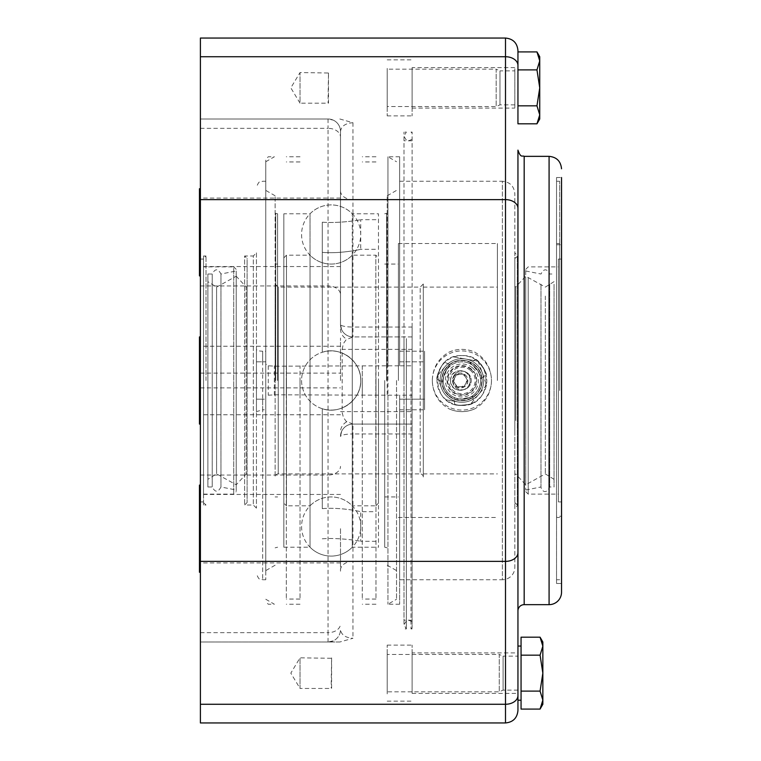 <?xml version="1.0" encoding="UTF-8"?>
<svg xmlns="http://www.w3.org/2000/svg" width="761" height="761" viewBox="0 0 761 761"><rect width="100%" height="100%" fill="white"/><g stroke="black" fill="none" stroke-linecap="round" stroke-linejoin="round"><path stroke-width="0.57" stroke-dasharray="3.81 2.85" d="M322.284 222.202L322.284 352.286L322.284 222.202C340.348 223.553 361.456 219.701 360.733 219.701C361.456 219.701 340.348 223.553 322.284 222.202M375.982 380.5L375.982 599.05L375.982 380.5M322.284 508.652L322.284 408.714L322.284 508.652C340.376 506.988 361.446 511.725 360.733 511.725C361.446 511.725 340.376 506.988 322.284 508.652M322.284 538.798C340.348 537.447 361.456 541.299 360.733 541.299C361.456 541.299 340.348 537.447 322.284 538.798M322.284 408.714C340.376 415.154 361.446 399.763 360.733 380.5C361.456 361.247 340.348 345.836 322.284 352.286C340.348 345.836 361.456 361.247 360.733 380.5C361.456 399.753 340.348 415.164 322.284 408.714C340.348 415.164 361.456 399.753 360.733 380.5C361.446 361.237 340.376 345.846 322.284 352.286C340.376 345.846 361.446 361.237 360.733 380.5C361.446 399.763 340.376 415.154 322.284 408.714A29.574 29.574 0 0 0 353.665 361.313A29.574 29.574 0 0 0 322.284 352.286M375.982 219.701L360.733 219.701L360.733 249.275C361.446 249.275 340.376 254.012 322.284 252.348C340.376 254.012 361.446 249.275 360.733 249.275L375.982 249.275M486.155 374.821C488.124 374.155 476.681 357.936 475.397 359.563C476.681 357.936 488.124 374.155 486.155 374.821L480.514 378.807L480.4 377.884A18.683 18.683 0 0 1 454.079 397.461L454.926 397.822C460.814 399.839 466.474 399.325 471.906 396.281L472.676 395.768L473.304 402.645C474.065 404.576 454.298 406.374 454.697 404.338C454.298 406.374 474.065 404.576 473.304 402.645M199.468 485.099L199.468 572.272M200.4 528.686L200.4 572.272L200.4 528.686M340.5 528.686L340.5 571.178L340.5 528.686M199.468 528.686L199.468 562.931L199.468 528.686M199.468 336.914L199.468 424.086M200.4 380.5L200.4 501.918L200.4 380.5M340.5 380.5L340.5 338.008L340.5 380.5M199.468 380.5L199.468 414.745L199.468 380.5M199.468 188.728L199.468 275.901M200.4 232.314L200.4 275.901L200.4 232.314M340.5 232.314L340.5 189.822L340.5 232.314M199.468 232.314L199.468 266.559L199.468 232.314M387.948 395.197L399.649 395.197L399.649 604.215L399.649 395.197L412.101 395.197L412.101 365.803L399.649 365.803L399.649 156.785L399.649 365.803L399.649 351.202L399.649 365.803L387.948 365.803L387.948 156.785L387.948 604.215L387.948 395.197L275.121 394.816L268.272 395.197L265.779 396.909L265.779 159.277L265.779 364.091L268.272 365.803L275.121 366.184L387.948 365.803M412.101 395.197L412.101 365.803M274.36 395.197L274.36 365.803M286.326 365.803L286.326 395.197M300.024 395.197L300.024 365.803M362.284 365.803L362.284 395.197M375.982 395.197L375.982 365.803M256.438 399.183L262.669 399.183L262.669 409.799L256.438 411.634L256.438 399.183L265.779 399.183L256.447 399.183L256.438 361.817L265.779 361.817L256.438 361.817L256.438 349.366C256.799 350.526 258.873 351.135 262.669 351.202L262.669 579.739L262.669 409.799L265.779 409.799L265.779 579.739L265.779 161.741L265.779 409.799M265.779 396.909L265.779 364.091M339.825 642.008L328.039 642.008A12.452 12.452 0 0 0 340.5 629.556C341.251 634.836 345.399 637.747 352.952 638.27L339.825 642.008L200.4 642.008L200.4 118.992L328.039 118.992A12.452 12.452 0 0 1 340.5 131.444L340.5 324.462A12.452 2.578 -0 0 0 352.952 327.04L352.952 336.914A12.452 12.452 0 0 1 340.5 324.462L340.5 131.444A12.452 12.452 0 0 0 328.039 118.992L200.4 118.992L200.4 38.05M333.071 640.924L328.039 642.008A12.452 12.452 0 0 0 340.5 629.556A12.452 12.452 0 0 1 328.039 642.008L200.4 642.008L200.4 704.267L505.494 704.267L505.494 561.38L352.952 561.38L352.952 638.27M339.825 118.992L352.952 122.73C345.399 123.253 341.251 126.164 340.5 131.444M341.584 431.506L340.5 436.538A12.452 12.452 0 0 1 352.952 424.086L352.952 433.96A12.452 2.578 0 0 0 340.5 436.538A12.452 12.452 0 0 1 352.952 424.086L412.101 424.086L412.101 327.04L412.101 336.914L352.952 336.914A12.452 12.452 0 0 1 340.5 324.462L341.584 329.494M340.5 411.634L412.101 411.634L412.101 336.914L352.952 336.914L346.131 339.71L343.373 343.639L342.165 349.366L340.5 349.366M412.101 349.366L342.165 349.366L342.193 412.481L343.373 417.361L346.131 421.29L352.952 424.086L412.101 424.086L412.101 411.634M256.438 411.634L256.438 349.366M256.438 252.861L256.438 508.139L256.438 252.861L253.327 255.972L253.327 505.028L253.327 255.972L244.614 255.972L244.614 505.028L244.614 255.972L247.097 258.464L247.097 502.536L247.097 258.464M256.438 508.139L253.327 505.028L244.614 505.028L247.097 502.536M203.52 380.5L203.52 258.464L203.52 380.5M200.4 722.95L200.4 704.267M236.205 380.5L236.205 491.644L236.205 380.5M203.52 266.873L203.52 494.127L203.52 266.873L233.713 266.873L233.713 494.127L233.713 266.873L236.205 269.356M236.205 270.983L236.205 490.017L236.205 270.983L220.947 274.027L220.947 486.973L220.947 274.027C218.046 268.405 215.135 268.405 212.233 274.027L212.233 486.973L212.233 274.027L207.877 274.027L207.877 486.973L207.877 274.027M247.097 380.5L247.097 286.564L247.097 380.5M207.877 281.656L207.877 479.344L207.877 281.656L216.59 287.106L216.59 473.894L216.59 287.106L236.205 276.205L236.205 484.795L236.205 276.205L246.155 286.935L246.155 474.065L246.155 286.935L247.097 286.564M396.529 380.5L396.529 599.259L396.529 380.5M387.197 394.816L387.197 366.184M375.982 394.816L375.982 366.184M300.024 394.816L300.024 366.184M300.024 380.5L300.024 599.05L300.024 380.5M362.284 394.816L362.284 366.184M275.121 394.816L275.121 366.184M286.326 394.816L286.326 366.184M450.579 380.5C449.799 393.542 470.907 393.542 470.136 380.5C470.907 367.458 449.799 367.458 450.579 380.5A9.779 9.779 0 0 0 460.357 390.279A9.779 9.779 0 0 0 470.136 380.5A9.779 9.779 0 0 0 460.357 370.721A9.779 9.779 0 0 0 450.579 380.5M467.825 380.5A7.467 7.467 0 0 1 460.357 387.967A7.467 7.467 0 0 1 452.881 380.5A7.467 7.467 0 0 1 460.357 373.033A7.467 7.467 0 0 1 467.825 380.5C468.281 390.136 452.424 390.136 452.881 380.5C453.328 375.963 455.82 373.47 460.357 373.033C464.885 373.47 467.378 375.963 467.825 380.5M454.127 380.5A6.231 6.231 0 0 1 463.468 375.106A6.231 6.231 0 0 1 463.468 385.894A6.231 6.231 0 0 1 454.127 380.5M456.762 374.269L453.166 380.5L456.762 386.731L463.944 386.731L467.539 380.5L463.944 374.269L456.762 374.269L453.166 380.5L456.762 386.731L463.944 386.731L467.539 380.5L463.944 374.269L456.762 374.269M387.197 380.5L387.197 195.796L387.197 380.5M362.284 380.5L362.284 599.05L362.284 380.5M286.326 380.5L286.326 599.05L286.326 380.5M265.779 380.5L265.779 570.598L265.779 380.5M275.121 380.5L275.121 195.796L275.121 380.5M497.399 380.5L497.399 243.52L497.399 380.5M423.306 380.5L423.306 287.106L423.306 380.5M398.403 380.5L398.403 243.52L398.403 380.5M423.306 477.004L423.306 283.996L423.306 477.004A3.111 3.111 0 0 0 420.196 473.894L420.196 287.106L420.196 473.894L278.231 473.894A3.111 3.111 0 0 0 275.121 477.004L275.121 283.996L275.121 477.004M384.705 380.5L384.705 547.207L384.705 380.5M277.613 380.5L277.613 213.793L277.613 380.5M275.739 380.5L275.739 213.793L275.739 380.5M386.569 380.5L386.569 213.793L386.569 380.5M399.649 351.202L399.649 181.261L399.649 351.202L424.552 351.202L424.552 409.799L424.552 351.202L424.552 399.183L424.552 351.202L399.649 351.202M399.649 361.817L424.552 361.817L399.649 361.817M399.649 399.183L424.552 399.183L424.552 409.799L424.552 399.183L399.649 399.183L399.649 409.799L399.649 399.183L424.552 399.183L399.649 399.183M539.739 118.992L539.739 114.825L536.962 123.805M536.962 51.91L539.739 60.899L539.739 56.733M539.739 87.857L536.962 105.836L539.739 114.825L539.739 60.899L536.962 69.888L539.739 87.857M517.946 51.91L517.946 105.836L536.962 105.836M517.946 69.888L536.962 69.888M517.946 105.836L517.946 50.502M542.85 704.267L542.85 700.101L540.072 709.09M540.072 637.195L542.85 646.175L542.85 642.008M542.85 673.143L540.072 691.112L542.85 700.101L542.85 646.175L540.072 655.164L542.85 673.143M521.057 637.195L521.057 691.112L540.072 691.112M521.057 655.164L540.072 655.164M521.057 691.112L521.057 709.09M521.057 646.051L521.057 700.225L521.057 646.051M505.494 722.95L505.494 704.267A12.452 8.713 180 0 0 517.946 695.554L517.946 700.225M556.548 387.368L556.548 243.52L556.548 387.368M559.668 387.368L559.668 243.52L559.668 387.368M556.548 390.488L556.548 181.261L556.548 390.488M559.668 390.488L559.668 181.261L559.668 390.488M556.548 583.478L556.548 177.522L556.548 583.478L561.532 583.478L561.532 177.522L561.532 583.478M514.836 420.681L514.836 286.564L514.836 420.681M525.727 286.231L525.727 484.795L525.727 286.231M545.342 296.077L545.342 473.894L545.342 296.077M554.056 291.159L554.056 479.344L554.056 291.159M554.056 284.262L554.056 486.973L554.056 284.262M549.699 284.262L549.699 486.973L549.699 284.262M540.985 284.262L540.985 486.973L540.985 284.262M525.727 281.503L525.727 490.017L525.727 281.503M558.422 501.918L558.422 259.082L558.422 501.918L561.532 501.918L561.532 259.082L561.532 501.918M558.422 277.794L558.422 494.127L558.422 277.794M514.836 432.705L514.836 258.464L514.836 432.705M514.836 502.536L517.328 505.028L517.328 255.972L517.328 505.028L517.946 505.028L517.946 255.972L517.946 505.028L514.836 508.139L514.836 252.861L514.836 508.139M525.727 428.043L525.727 269.356L525.727 428.043M399.649 409.799L399.649 579.739L399.649 409.799L424.552 409.799L399.649 409.799M556.548 516.234L556.548 244.766L556.548 516.234L561.532 516.234L561.532 244.766L561.532 516.234M399.649 181.261L502.384 181.261L502.384 579.739A12.452 12.452 0 0 0 514.836 567.287L514.836 193.713L514.836 567.287M556.548 177.522L561.532 177.522L561.532 592.201M517.946 610.874L517.946 255.972L517.946 610.874M517.946 695.554L517.946 710.498M432.334 380.5C432.714 393.114 438.26 402.55 448.98 408.819C457.599 412.576 466.217 412.576 474.835 408.819C485.566 402.54 491.111 393.104 491.482 380.5C491.111 367.896 485.566 358.46 474.835 352.181C466.217 348.424 457.599 348.424 448.98 352.181C438.26 358.45 432.714 367.886 432.334 380.5A29.574 29.574 0 0 0 461.908 410.074A29.574 29.574 0 0 0 491.482 380.5A29.574 29.574 0 0 0 461.908 350.926A29.574 29.574 0 0 0 432.334 380.5M461.908 405.404C429.784 406.935 429.784 354.065 461.908 355.596C494.032 354.065 494.032 406.935 461.908 405.404A24.904 24.904 0 0 1 440.343 368.048A24.904 24.904 0 0 1 483.482 368.048A24.904 24.904 0 0 1 461.908 405.404M444.871 362.341C443.311 360.971 434.978 378.988 437.033 379.292C434.978 378.988 443.311 360.971 444.871 362.341L451.14 365.232L450.398 365.794C445.708 369.884 443.321 375.04 443.244 381.261L443.311 382.193L437.033 379.292M448.98 352.181A31.134 31.134 0 0 1 474.835 352.181M458.084 401.951A21.793 21.793 0 0 0 482.398 373.08A21.793 21.793 0 0 0 445.242 366.46A21.793 21.793 0 0 0 458.084 401.951A21.793 21.793 0 0 0 475.948 363.834A21.793 21.793 0 0 0 441.418 387.92A21.793 21.793 0 0 0 458.084 401.951L445.699 399.744L458.084 401.951M454.697 404.338L454.079 397.461A18.683 18.683 0 0 1 451.14 365.232A18.683 18.683 0 0 1 480.514 378.807A18.683 18.683 0 0 1 454.079 397.461A18.683 18.683 0 0 1 443.244 381.261C440.676 387.016 447.363 363.159 451.14 365.232M453.423 398.869A20.233 20.233 0 0 0 482.065 378.664A20.233 20.233 0 0 0 450.246 363.967A20.233 20.233 0 0 0 453.423 398.869A20.233 20.233 0 0 1 450.246 363.967A20.233 20.233 0 0 1 482.065 378.664A20.233 20.233 0 0 1 453.423 398.869M471.906 396.281C478.165 395.634 454.165 401.76 454.079 397.461A18.683 18.683 0 0 0 472.629 365.204A18.683 18.683 0 0 0 447.62 368.467A18.683 18.683 0 0 0 454.079 397.461M443.244 381.261A18.683 18.683 0 0 1 470.583 363.958A18.683 18.683 0 0 1 480.4 377.884C479.211 371.777 475.929 367.135 470.583 363.958L469.746 363.539L475.397 359.563M470.583 363.958C466.883 358.85 484.196 376.581 480.514 378.807M474.835 408.819A31.134 31.134 0 0 1 448.98 408.819M454.764 374.488A9.341 9.341 0 0 0 460.272 389.699A9.341 9.341 0 0 0 470.688 377.323A9.341 9.341 0 0 0 454.764 374.488A9.341 9.341 0 0 0 460.272 389.699A9.341 9.341 0 0 0 470.688 377.323A9.341 9.341 0 0 0 454.764 374.488M472.543 367.877A16.504 16.504 0 0 0 445.67 377.608A16.504 16.504 0 0 0 467.52 396.015A16.504 16.504 0 0 0 472.543 367.877M449.095 395.71A19.891 19.891 0 0 0 477.118 393.313A19.891 19.891 0 0 0 474.721 365.29A19.891 19.891 0 0 0 446.697 367.687A19.891 19.891 0 0 0 449.095 395.71M441.418 387.92L437.137 376.086L441.418 387.92M445.242 366.46L437.137 376.086L445.242 366.46M478.117 361.256L486.679 384.914L478.117 361.256L465.732 359.049L478.117 361.256M453.347 356.842L465.732 359.049L453.347 356.842M486.679 384.914L470.469 404.158L486.679 384.914M473.275 390.07A14.859 14.859 0 0 1 447.934 385.561A14.859 14.859 0 0 1 464.514 365.87A14.859 14.859 0 0 1 473.275 390.07M283.834 213.793L283.834 547.207L283.834 213.793L310.031 213.793L310.031 380.5L310.031 213.793A29.574 29.574 0 0 1 352.276 213.793L352.276 380.5L352.276 213.793L378.474 213.793L378.474 547.207L378.474 213.793M283.834 547.207L310.031 547.207L310.031 380.5L310.031 547.207A29.574 29.574 0 0 0 352.276 547.207L352.276 380.5L352.276 547.207L378.474 547.207M378.474 380.5L378.474 503.164L378.474 380.5M283.834 380.5L283.834 503.164L283.834 380.5M378.474 503.164L375.829 505.808L375.829 255.192L375.829 505.808L352.276 505.808L352.276 255.192L352.276 505.808A29.574 29.574 0 0 0 310.031 505.808L310.031 380.5L310.031 505.808L286.478 505.808L286.478 255.192L286.478 505.808L283.834 503.164M283.834 257.836L286.478 255.192L310.031 255.192L310.031 380.5L310.031 255.192A29.574 29.574 0 0 0 352.276 255.192L375.829 255.192L378.474 257.836M206.003 380.5L206.003 255.972L206.003 380.5M203.52 505.028L203.52 255.972L203.52 505.028L206.003 505.028L203.52 502.536M411.007 380.5L411.007 628.928L411.007 380.5M412.101 380.5L412.101 132.072L412.101 380.5M412.101 338.74L412.101 628.063L412.101 338.74M387.197 673.143L387.197 645.119L387.197 673.143C387.197 700.795 387.197 700.795 387.197 673.143C387.197 645.48 387.197 645.48 387.197 673.143M412.101 673.143L412.101 645.119L412.101 673.143M412.101 652.9L412.101 693.376L412.101 652.9L517.946 652.9L517.946 693.376L517.946 652.9M517.946 656.144L517.946 690.132L517.946 656.144L503.088 656.144L503.088 690.132L503.088 656.144L499.264 654.46L499.264 691.816L499.264 654.46L387.197 654.46L387.197 691.816L387.197 654.46M331.159 658.284L300.024 657.827L290.826 673.143L300.024 688.448L300.024 657.827L300.024 688.448L331.606 688.448L331.606 657.827L331.159 688.001M406.345 338.597L406.345 628.928L406.345 338.597M404.005 380.5L404.005 132.072L404.005 380.5M404.005 339.282L404.005 624.886L404.005 339.282M412.101 339.815L412.101 621.708L412.101 339.815M328.039 72.999L300.024 72.552L290.826 87.857L300.024 103.173L300.024 72.552L300.024 103.173L328.486 103.173L328.486 72.552L328.039 102.716M387.197 87.857L387.197 115.881L387.197 87.857C387.197 115.52 387.197 115.52 387.197 87.857C387.197 60.205 387.197 60.205 387.197 87.857M412.101 87.857L412.101 115.881L412.101 87.857M412.101 67.624L412.101 108.1L412.101 67.624L514.836 67.624L514.836 108.1L514.836 67.624M514.836 70.868L514.836 104.856L514.836 70.868L499.977 70.868L499.977 104.856L499.977 70.868L496.153 69.184L496.153 106.54L496.153 69.184L387.197 69.184L387.197 106.54L387.197 69.184M447.62 368.467A18.683 18.683 0 0 0 458.636 398.888A18.683 18.683 0 0 0 479.478 374.146A18.683 18.683 0 0 0 447.62 368.467M268.272 365.803L268.272 395.197M262.669 361.817L262.669 351.202L265.779 351.202M328.039 642.008L328.039 632.667A12.452 8.713 180 0 0 340.5 623.953M200.4 632.667L328.039 632.667L328.039 475.054A12.452 8.713 180 0 0 340.5 466.341M200.4 475.054L328.039 475.054L328.039 387.882L340.5 387.882M200.4 387.882L328.039 387.882L328.039 373.118L340.5 373.118M200.4 373.118L328.039 373.118L328.039 285.946A12.452 8.713 180 0 1 340.5 294.659M200.4 285.946L328.039 285.946L328.039 128.333A12.452 8.713 180 0 1 340.5 137.047M200.4 128.333L328.039 128.333L328.039 118.992L333.071 120.076M340.5 190.906A12.452 8.713 0 0 0 352.952 199.62L352.952 327.04L412.101 327.04M352.952 122.73L352.952 199.62L505.494 199.62L505.494 38.05M340.5 570.094A12.452 8.713 0 0 1 352.952 561.38L352.952 433.96L412.101 433.96M340.5 329.037A12.452 11.738 0 0 0 346.721 339.197M346.721 421.803A12.452 11.738 180 0 0 340.5 431.963M200.4 56.733L505.494 56.733A12.452 8.713 180 0 1 517.946 65.446M278.231 473.894L278.231 287.106L278.231 473.894M515.777 420.529L515.777 286.935L515.777 420.529M528.22 277.794L528.22 494.127L528.22 277.794M399.649 579.739L502.384 579.739L502.384 181.261C509.946 181.993 514.094 186.141 514.836 193.713M549.081 604.653L549.081 156.347M524.177 156.347L524.177 604.653M517.946 552.657A12.452 8.713 180 0 1 505.494 561.38L505.494 199.62A12.452 8.713 180 0 1 517.946 208.343M470.46 370.35A13.27 13.27 0 0 0 448.847 378.169A13.27 13.27 0 0 0 466.426 392.971A13.27 13.27 0 0 0 470.46 370.35M471.164 369.513A14.364 14.364 0 0 1 472.895 389.756A14.364 14.364 0 0 1 452.662 391.487A14.364 14.364 0 0 1 450.921 371.244A14.364 14.364 0 0 1 471.164 369.513M357.613 393.722A29.574 29.574 0 0 0 329.38 350.973A29.574 29.574 0 0 0 306.474 396.795A29.574 29.574 0 0 0 357.613 393.722A29.574 29.574 0 0 0 329.38 350.973A29.574 29.574 0 0 0 306.474 396.795A29.574 29.574 0 0 0 357.613 393.722M357.613 247.715A29.574 29.574 0 0 0 329.38 204.966A29.574 29.574 0 0 0 306.474 250.788A29.574 29.574 0 0 0 357.613 247.715M357.613 539.739A29.574 29.574 0 0 0 329.38 496.99A29.574 29.574 0 0 0 306.474 542.802A29.574 29.574 0 0 0 357.613 539.739M375.982 541.299L360.733 541.299L360.733 511.725L375.982 511.725M340.5 494.441L199.468 494.441M340.5 562.931L199.468 562.931M340.5 346.255L199.468 346.255M340.5 414.745L199.468 414.745M340.5 198.069L199.468 198.069M340.5 266.559L199.468 266.559M265.779 161.741L274.36 156.785L268.272 156.785L265.779 159.277M265.779 599.259L274.36 604.215L268.272 604.215L265.779 601.723M300.024 156.785L286.326 156.785M300.024 604.215L286.326 604.215M375.982 156.785L362.284 156.785M375.982 604.215L362.284 604.215M399.649 156.785L387.948 156.785L396.529 161.741M399.649 604.215L387.948 604.215L396.529 599.259M265.779 181.261L262.669 181.261C260.823 182.45 259.406 178.968 256.438 187.482M265.779 579.739L262.669 579.739C260.823 578.55 259.406 582.032 256.438 573.518M200.4 501.918L203.52 501.918M200.4 259.082L203.52 259.082M203.52 494.127L233.713 494.127L236.205 491.644M207.877 486.973L212.233 486.973C215.135 492.595 218.046 492.595 220.947 486.973L236.205 490.017M247.097 474.436L246.155 474.065L236.205 484.795L216.59 473.894L207.877 479.344M387.197 565.204L396.529 570.598M387.197 195.796L396.529 190.402M375.982 161.95L362.284 161.95M375.982 599.05L362.284 599.05M300.024 161.95L286.326 161.95M300.024 599.05L286.326 599.05M275.121 195.796L265.779 190.402M275.121 565.204L265.779 570.598M423.306 473.894L497.399 473.894M423.306 287.106L497.399 287.106M398.403 517.48L497.399 517.48M398.403 243.52L497.399 243.52M423.306 283.996L420.196 287.106L278.231 287.106L275.121 283.996M384.705 496.933L398.403 496.933M384.705 264.067L398.403 264.067M275.121 496.933L277.613 496.933M275.121 264.067L277.613 264.067M277.613 213.793L275.121 213.166M277.613 547.207L275.121 547.834M384.705 547.207L387.197 547.834M384.705 213.793L387.197 213.166M559.668 243.52L556.548 243.52M559.668 517.48L556.548 517.48M559.668 181.261L556.548 181.261M559.668 579.739L556.548 579.739M554.056 281.656L545.342 287.106L525.727 276.205L515.777 286.935L514.836 286.564M554.056 479.344L545.342 473.894L525.727 484.795L515.777 474.065L514.836 474.436M525.727 490.017L540.985 486.973C541.042 489.447 545.475 496.001 549.699 486.973L554.056 486.973M525.727 270.983L540.985 274.027C543.887 268.405 546.798 268.405 549.699 274.027L554.056 274.027M514.836 258.464L517.946 255.972L514.836 252.861M525.727 491.644L528.22 494.127L558.422 494.127M525.727 269.356L528.22 266.873L558.422 266.873M556.548 244.766L561.532 244.766M561.532 259.082L558.422 259.082M448.876 395.977A20.233 20.233 0 0 0 477.385 393.532A20.233 20.233 0 0 0 474.95 365.023A20.233 20.233 0 0 0 446.431 367.468A20.233 20.233 0 0 0 448.876 395.977M203.52 255.972L206.003 255.972L203.52 258.464M412.101 132.072L411.007 132.072L412.101 132.937M412.101 628.928L411.007 628.928L412.101 628.063M387.197 701.157L412.101 701.157M387.197 645.119L412.101 645.119M517.946 690.132L503.088 690.132L499.264 691.816L387.197 691.816M412.101 693.376L517.946 693.376M412.101 140.785L404.005 140.785M412.101 620.215L404.005 620.215M412.101 139.292L408.676 140.785C407.82 142.107 406.26 140.547 404.005 136.114L406.345 132.072L404.005 132.072M412.101 621.708L408.676 620.215C408.067 618.836 406.507 620.396 404.005 624.886L406.345 628.928L404.005 628.928M387.197 115.881L412.101 115.881M387.197 59.843L412.101 59.843M514.836 104.856L499.977 104.856L496.153 106.54L387.197 106.54M412.101 108.1L514.836 108.1"/><path stroke-width="1.14" d="M200.4 572.272L199.468 572.272L199.468 485.099L200.4 485.099M200.4 424.086L199.468 424.086L199.468 336.914L200.4 336.914M200.4 275.901L199.468 275.901L199.468 188.728L200.4 188.728M517.946 552.657A12.452 8.713 180 0 1 505.494 561.38L505.494 38.05L200.4 38.05L200.4 722.95L505.494 722.95C513.057 722.208 517.204 718.061 517.946 710.498L517.946 150.126L517.946 646.051L521.057 646.051M539.739 114.825L536.962 105.836L539.739 87.857L539.739 118.992L536.962 123.805L539.739 114.825M536.962 69.888L539.739 60.899L539.739 87.857L536.962 69.888L517.946 69.888L517.946 51.91L536.962 51.91L539.739 60.899L539.739 56.733L536.962 51.91M536.962 105.836L517.946 105.836L517.946 123.805L536.962 123.805M517.946 105.836L517.946 69.888M542.85 700.101L540.072 691.112L542.85 673.143L542.85 704.267L540.072 709.09L542.85 700.101M540.072 655.164L542.85 646.175L542.85 673.143L540.072 655.164L521.057 655.164L521.057 637.195L540.072 637.195L542.85 646.175L542.85 642.008L540.072 637.195M540.072 691.112L521.057 691.112L521.057 709.09L540.072 709.09M521.057 691.112L521.057 655.164M521.057 700.225L517.946 700.225L517.946 646.051M549.081 604.653L524.177 604.653L524.177 156.347L549.081 156.347L549.081 604.653A12.452 12.452 0 0 0 561.532 592.201L561.532 177.522M524.177 604.653A6.231 6.231 0 0 0 517.946 610.874M517.946 123.805L517.946 50.502C517.204 42.939 513.057 38.792 505.494 38.05M200.4 704.267L505.494 704.267L505.494 722.95M200.4 561.38L505.494 561.38L505.494 704.267A12.452 8.713 0 0 0 517.946 695.554M200.4 199.62L505.494 199.62A12.452 8.713 0 0 1 517.946 208.343M200.4 56.733L505.494 56.733A12.452 8.713 0 0 1 517.946 65.446M549.081 156.347C556.643 157.089 560.79 161.237 561.532 168.799M524.177 156.347C522.331 155.158 520.905 158.64 517.946 150.126"/></g></svg>
